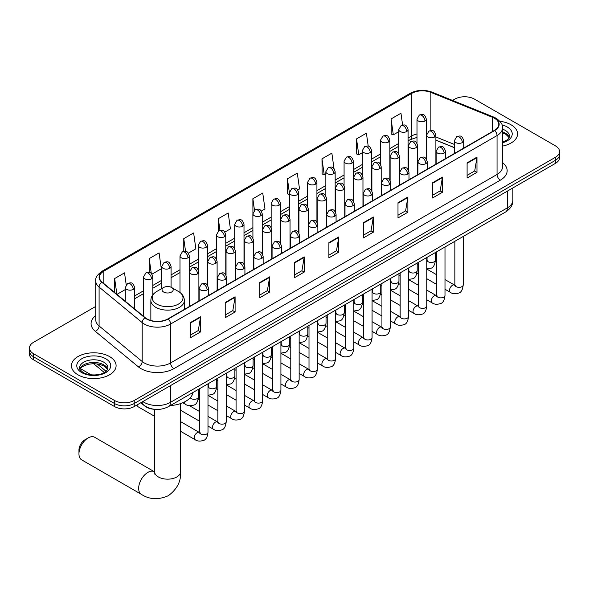 <?xml version="1.0" encoding="UTF-8"?>
<svg xmlns="http://www.w3.org/2000/svg" width="589" height="589" viewBox="0 0 589 589"><rect width="100%" height="100%" fill="white"/><g stroke="black" fill="none" stroke-linecap="round" stroke-linejoin="round"><path stroke-width="0.88" d="M454.384 147.677L435.889 140.197M155.15 409.355A13.959 8.062 180 0 1 144.688 405.939L140.815 402.743M95.727 306.427L33.536 342.327A13.959 8.062 0 0 0 29.45 348.025L29.45 354.107A13.959 8.062 0 0 0 33.536 359.805L114.494 406.543A13.959 8.062 0 0 0 134.24 406.543L555.464 163.352A13.959 8.062 0 0 0 559.55 157.653L559.55 154.612A13.959 8.062 0 0 1 555.464 160.311A13.959 8.062 0 0 0 559.55 154.612L559.55 151.572A13.959 8.062 0 0 0 555.464 145.873L474.506 99.136A13.959 8.062 0 0 0 454.76 99.136L452.536 100.424M29.45 348.025A13.959 8.062 0 0 0 33.536 353.724L114.494 400.461A13.959 8.062 0 0 0 134.24 400.461L134.24 403.502L555.464 160.311L134.24 403.502A13.959 8.062 0 0 1 114.494 403.502A13.959 8.062 0 0 0 134.24 403.502L134.24 406.543M33.536 353.724L33.536 356.765L114.494 403.502L33.536 356.765A13.959 8.062 0 0 1 29.45 351.066A13.959 8.062 0 0 0 33.536 356.765L33.536 359.805M511.038 124.787A22.338 12.899 0 0 0 499.877 121.29A22.338 12.899 0 0 1 511.038 124.787A22.338 12.899 0 0 1 517.576 133.902A22.338 12.899 0 0 0 511.038 124.787M109.554 356.573A22.338 12.899 0 0 0 85.214 353.783A22.338 12.899 0 0 0 71.424 365.695A22.338 12.899 0 0 0 77.962 374.818A22.338 12.899 0 0 0 102.309 377.608A22.338 12.899 0 0 0 116.099 365.695A22.338 12.899 0 0 0 109.554 356.573A22.338 12.899 0 0 0 85.214 353.783A22.338 12.899 0 0 0 71.424 365.695A22.338 12.899 0 0 0 77.962 374.818A22.338 12.899 0 0 0 102.309 377.608A22.338 12.899 0 0 0 116.099 365.695A22.338 12.899 0 0 0 109.554 356.573M494.414 118.227A14.894 8.599 180 0 1 498.78 124.308A14.894 8.599 180 0 1 494.414 130.39L167.968 318.863A14.894 8.599 180 0 1 145.24 317.714L102.14 282.175A14.894 8.599 180 0 1 99.445 277.25A14.894 8.599 180 0 1 103.811 271.168L411.807 93.349A14.894 8.599 180 0 1 430.876 92.385L492.426 117.263A14.894 8.599 180 0 1 494.414 118.227M494.679 118.08A15.262 8.813 0 0 0 492.64 117.093L431.089 92.208A15.262 8.813 0 0 0 411.542 93.195L103.546 271.014A15.262 8.813 0 0 0 101.838 282.3L144.931 317.839A15.262 8.813 0 0 0 168.233 319.017L494.679 130.544A15.262 8.813 0 0 0 494.679 118.08M190.674 322.433L190.674 337.637L200.547 331.931L200.547 316.735L190.674 322.433M190.674 334.935L198.279 330.547L200.51 317.243A3.725 2.15 -120 0 0 200.547 316.735M198.213 330.584L200.547 331.931M225.226 302.488L225.226 317.685L235.099 311.986L235.099 296.782L225.226 302.488M225.226 314.99L232.832 310.594L235.063 297.29A3.725 2.15 -120 0 0 235.099 296.782M232.765 310.639L235.099 311.986M259.778 282.536L259.778 297.732L269.652 292.034L269.652 276.837L259.778 282.536M259.778 295.037L267.384 290.649L269.615 277.338A3.725 2.15 -120 0 0 269.652 276.837M267.318 290.686L269.652 292.034M294.338 262.584L294.338 277.787L304.211 272.089L304.211 256.885L294.338 262.584M294.338 275.092L301.936 270.697L304.167 257.393A3.725 2.15 -120 0 0 304.211 256.885M301.87 270.741L304.211 272.089M467.099 162.844L467.099 178.04L476.972 172.341L476.972 157.138L467.099 162.844M467.099 175.345L474.705 170.95L476.935 157.646A3.725 2.15 -120 0 0 476.972 157.138M474.638 170.994L476.972 172.341M432.547 182.789L432.547 197.992L442.42 192.286L442.42 177.09L432.547 182.789M432.547 195.29L440.152 190.902L442.383 177.591A3.725 2.15 -120 0 0 442.42 177.09M440.086 190.939L442.42 192.286M397.995 202.741L397.995 217.937L407.868 212.239L407.868 197.043L397.995 202.741M397.995 215.243L405.6 210.855L407.831 197.543A3.725 2.15 -120 0 0 407.868 197.043M405.534 210.891L407.868 212.239M363.442 222.686L363.442 237.89L373.316 232.191L373.316 216.988L363.442 222.686M363.442 235.188L371.048 230.8L373.271 217.496A3.725 2.15 -120 0 0 373.316 216.988M370.982 230.836L373.316 232.191M328.89 242.639L328.89 257.835L338.763 252.136L338.763 236.94L328.89 242.639M328.89 255.14L336.496 250.752L338.719 237.441A3.725 2.15 -120 0 0 338.763 236.94M336.429 250.789L338.763 252.136M502.498 146.101A22.338 12.899 0 0 0 517.576 133.902A22.338 12.899 0 0 1 502.498 146.101M134.24 400.461L555.464 157.27A13.959 8.062 0 0 0 559.55 151.572M188.392 253.145L195.865 248.83L193.634 232.949L183.768 238.648L183.768 251.348M151.925 274.194L161.312 268.775L159.082 252.895L149.208 258.593L149.208 272.427M126.201 284.752L124.529 272.847L114.656 278.545L114.656 292.497M297.776 189.989L299.529 188.981L297.298 173.1L287.425 178.798L287.587 193.906M334.029 168.675L331.85 153.147L321.977 158.853L322.139 173.961M368.228 146.182L366.402 133.202L356.529 138.901L356.691 154.009M402.611 125.03L400.954 113.25L391.089 118.949L391.243 134.056M224.851 232.095L230.417 228.878L228.193 212.997L218.32 218.696L218.32 231.146M261.317 211.039L264.969 208.933L262.746 193.052L252.872 198.751L252.924 213.917M252.924 238.015L252.872 213.8M252.872 198.751L254.5 210.325M289.383 194.584L287.425 193.847M287.425 178.798L289.383 192.772M321.977 158.853L324.208 174.734L325.85 173.784M324.208 174.734L321.977 173.902M356.529 138.901L358.76 154.782L362.309 152.735M358.76 154.782L356.529 153.95M391.089 118.949L393.312 134.829L398.775 131.678M393.312 134.829L391.089 133.998M218.32 218.696L219.955 230.358M183.768 238.648L185.55 251.348M149.208 258.593L151.307 273.51M116.953 294.39L125.302 289.567M114.656 278.545L116.872 294.323M78.955 453.891L78.955 450.092A8.379 4.837 -60 0 1 84.875 439.836L88.166 437.936A13.032 7.524 120 0 0 78.955 453.891A13.032 7.524 120 0 0 81.65 459.854L141.345 494.326A13.032 7.524 -60 0 1 139.35 483.878A13.032 7.524 -60 0 1 147.861 472.4A13.032 7.524 -60 0 1 154.377 471.752L154.576 471.863M163.661 292.056A5.588 3.225 0 0 0 171.554 292.056A5.588 3.225 0 0 0 171.554 287.491L178.489 291.496A15.388 8.887 0 0 1 178.489 304.064A15.388 8.887 0 0 1 156.726 304.064A15.388 8.887 0 0 1 156.726 291.496C152.934 293.749 150.975 296.738 150.85 300.471A16.757 9.674 0 0 0 155.761 307.311A16.757 9.674 0 0 0 174.02 309.402A16.757 9.674 0 0 0 184.357 300.471C184.239 296.738 182.281 293.749 178.489 291.496L171.554 287.491A5.588 3.225 0 0 0 163.661 287.491A5.588 3.225 0 0 0 163.661 292.056M170.383 405.541A25.599 14.777 0 0 0 193.052 392.458M154.377 471.752L94.682 437.288A13.032 7.524 120 0 0 88.166 437.936L84.875 439.836M154.576 416.283L137.9 406.66A4.189 2.415 -60 0 1 137.377 406.138A4.189 2.415 -60 0 1 137.038 404.93M142.862 401.565A18.612 10.749 0 0 0 144.114 402.368A18.612 10.749 0 0 0 170.435 402.368L507.416 207.814A18.612 10.749 0 0 0 512.864 200.216C513.004 204.832 510.545 208.786 505.487 212.069L168.506 406.624A9.306 5.375 60 0 0 170.435 402.368L170.435 385.648M507.416 191.094L507.416 207.814A9.306 5.375 60 0 1 505.487 212.069M142.104 402A9.306 6.229 129.5 0 0 143.731 405.026L140.904 402.699M555.464 163.352L555.464 157.27M114.494 406.543L114.494 400.461M97.03 363.833L106.072 371.291M502.498 162.608A23.273 13.437 180 0 1 500.341 180.168L173.895 368.64A4.653 2.687 60 0 1 170.604 362.942L497.05 174.469A18.612 10.749 0 0 0 502.498 166.871L502.498 127.96A18.612 10.749 180 0 1 497.05 135.558A4.653 2.687 -120 0 0 494.679 130.544M173.895 368.64A23.273 13.437 180 0 1 140.985 368.64A23.273 13.437 180 0 1 138.378 366.844L95.278 331.312A23.273 13.437 180 0 1 95.727 315.542M144.276 362.942A18.612 10.749 0 0 0 170.604 362.942L170.604 324.031A18.612 10.749 180 0 1 142.192 322.595L99.092 287.057A18.612 10.749 180 0 1 95.727 280.894L95.727 319.805A18.612 10.749 0 0 0 99.092 325.967L142.192 361.506A18.612 10.749 0 0 0 144.276 362.942M502.498 127.96C503.124 125.052 500.981 121.805 496.085 118.227L493.641 117.042A4.653 2.179 112 0 0 492.64 117.093M493.641 117.042L432.09 92.156C424.382 89.432 417.064 89.822 410.135 93.342A4.653 2.687 60 0 1 411.542 93.195M103.546 271.014A4.653 2.687 -120 0 0 102.14 271.161C97.31 274.636 95.168 277.883 95.727 280.894M101.838 282.3A4.653 3.114 129.5 0 0 99.092 287.057L99.092 325.967A4.653 3.114 -50.5 0 1 95.278 331.312M432.09 92.156A4.653 2.179 112 0 0 431.089 92.208M144.931 317.839A4.653 3.114 129.5 0 0 142.192 322.595L142.192 361.506A4.653 3.114 -50.5 0 1 138.378 366.844M168.233 319.017A4.653 2.687 60 0 1 170.604 324.031L497.05 135.558L497.05 174.469A4.653 2.687 60 0 0 500.341 180.168M103.811 271.168L103.811 283.552M492.426 117.263L492.426 131.538M430.876 92.385L430.876 130.5M454.384 144.445L435.889 136.965M426.782 133.777A14.894 8.599 0 0 0 426.311 133.703M417.005 133.961A14.894 8.599 0 0 0 411.807 135.904L408.081 138.054M411.807 93.349L411.807 135.904A8.379 4.837 60 0 1 410.069 139.74L408.081 140.889M398.775 143.429L389.852 148.583M380.538 153.957L371.615 159.111M362.309 164.486L353.385 169.632M344.079 175.007L335.156 180.16M325.85 185.535L316.926 190.689M307.62 196.056L298.697 201.21M289.383 206.584L280.46 211.738M271.154 217.113L262.23 222.259M252.924 227.634L244.001 232.788M234.694 238.162L225.771 243.316M216.465 248.691L207.542 253.837M198.228 259.212L189.305 264.365M179.998 269.74L171.075 274.894M161.769 280.261L152.845 285.415M143.539 290.789L134.616 295.943M328.89 243.117L338.719 237.441M363.442 223.172L373.271 217.496M397.995 203.22L407.831 197.543M432.547 183.275L442.383 177.591M467.099 163.322L476.935 157.646M294.338 263.069L304.167 257.393M259.778 283.014L269.615 277.338M225.226 302.967L235.063 297.29M190.674 322.919L200.51 317.243M509.19 137.355A14.188 8.187 0 0 0 505.266 133.055A14.188 8.187 0 0 0 502.498 131.811M502.498 142.133L506.79 140.094L508.263 138.798L509.426 136.184A14.188 8.187 0 0 0 505.266 130.39A14.188 8.187 0 0 0 502.498 129.153M502.498 142.766A16.978 9.799 0 0 0 507.247 126.974A16.978 9.799 0 0 0 501.997 124.912M180.639 403.568L180.639 471.634A13.032 7.524 180 0 1 176.818 476.957A13.032 7.524 180 0 1 158.389 476.957A13.032 7.524 180 0 1 154.576 471.634L154.222 474.138M107.706 369.148A14.188 8.187 0 0 0 103.789 364.841A14.188 8.187 0 0 0 89.55 362.817A14.188 8.187 0 0 0 79.809 369.148M103.789 362.183A14.188 8.187 0 0 0 88.335 360.409A14.188 8.187 0 0 0 79.574 367.978C78.83 368.412 80.023 369.921 83.152 372.491C90.441 376.754 106.661 375.561 107.949 367.978A14.188 8.187 0 0 0 103.789 362.183M81.753 372.623A16.978 9.799 0 0 0 105.762 372.623A16.978 9.799 0 0 0 105.762 358.767A16.978 9.799 0 0 0 81.753 358.767A16.978 9.799 0 0 0 81.753 372.623M462.328 142.567A4.653 2.687 0 0 0 463.698 140.668C461.805 134.697 459.972 135.89 456.711 136.641A4.653 2.687 60 0 1 459.037 136.869A4.653 2.687 -120 0 1 462.328 142.567A4.653 2.687 0 0 1 455.746 142.567A4.653 2.687 0 0 1 454.384 140.668L456.711 136.641M444.997 289.243L450.364 292.343A4.189 2.415 -60 0 1 449.724 288.985A4.189 2.415 -60 0 1 452.455 285.29A4.189 2.415 -60 0 1 452.646 285.194A4.189 2.415 -60 0 1 454.553 285.083L444.997 279.569M455.091 285.51L454.715 285.82L454.855 284.914A4.189 2.415 -0 0 0 456.077 286.622A4.189 2.415 -0 0 0 461.813 286.725A4.189 2.415 -0 0 0 463.226 284.914C462.652 289.773 461.15 292.49 458.713 293.064C455.209 294.125 452.426 293.889 450.364 292.343M444.099 153.096A4.653 2.687 0 0 0 445.461 151.196C443.576 145.225 441.735 146.411 438.481 147.162A4.653 2.687 60 0 1 440.808 147.39A4.653 2.687 -120 0 1 444.099 153.096A4.653 2.687 0 0 1 437.517 153.096A4.653 2.687 0 0 1 436.154 151.196L438.481 147.162M426.767 299.764L432.135 302.864A4.189 2.415 -60 0 1 431.494 299.507A4.189 2.415 -60 0 1 434.226 295.818A4.189 2.415 -60 0 1 434.417 295.715A4.189 2.415 -60 0 1 436.324 295.612L426.767 290.097M436.861 296.031L436.486 296.341L436.618 295.435A4.189 2.415 -0 0 0 437.848 297.151A4.189 2.415 -0 0 0 443.576 297.254A4.189 2.415 -0 0 0 444.997 295.435C444.423 300.302 442.921 303.018 440.476 303.585C436.979 304.653 434.196 304.41 432.135 302.864M425.869 163.617A4.653 2.687 0 0 0 427.231 161.717C425.346 155.746 423.506 156.939 420.251 157.69A4.653 2.687 60 0 1 422.578 157.918A4.653 2.687 -120 0 1 425.869 163.617A4.653 2.687 0 0 1 419.287 163.617A4.653 2.687 0 0 1 417.925 161.717L420.251 157.69M408.538 310.293L413.905 313.392A4.189 2.415 -60 0 1 413.257 310.035A4.189 2.415 -60 0 1 415.996 306.346A4.189 2.415 -60 0 1 416.18 306.243A4.189 2.415 -60 0 1 418.094 306.133L408.538 300.618M418.632 306.56L418.256 306.869L418.389 305.963A4.189 2.415 -0 0 0 419.618 307.672A4.189 2.415 -0 0 0 425.346 307.775A4.189 2.415 -0 0 0 426.767 305.963C426.193 310.83 424.684 313.547 422.247 314.114C418.75 315.181 415.967 314.938 413.905 313.392M407.64 174.145A4.653 2.687 0 0 0 409.002 172.246C407.109 166.275 405.276 167.467 402.022 168.211A4.653 2.687 60 0 1 404.349 168.447A4.653 2.687 -120 0 1 407.64 174.145A4.653 2.687 0 0 1 401.057 174.145A4.653 2.687 0 0 1 399.695 172.246L402.022 168.211M390.301 320.821L395.668 323.913A4.189 2.415 -60 0 1 395.028 320.563A4.189 2.415 -60 0 1 397.766 316.867A4.189 2.415 -60 0 1 397.95 316.772A4.189 2.415 -60 0 1 399.857 316.661L390.301 311.147M400.402 317.081L400.027 317.39L400.159 316.492A4.189 2.415 -0 0 0 401.389 318.2A4.189 2.415 -0 0 0 407.117 318.303A4.189 2.415 -0 0 0 408.538 316.492C407.963 321.351 406.454 324.068 404.017 324.642C400.52 325.702 397.737 325.459 395.668 323.913M389.41 184.674A4.653 2.687 0 0 0 390.772 182.767C388.88 176.803 387.047 177.988 383.792 178.739A4.653 2.687 60 0 1 386.119 178.968A4.653 2.687 -120 0 1 389.41 184.674A4.653 2.687 0 0 1 382.828 184.674A4.653 2.687 0 0 1 381.458 182.767L383.792 178.739M372.071 331.342L377.439 334.442A4.189 2.415 -60 0 1 376.798 331.084A4.189 2.415 -60 0 1 379.537 327.396A4.189 2.415 -60 0 1 379.721 327.293A4.189 2.415 -60 0 1 381.628 327.189L372.071 321.668M382.165 327.609L381.79 327.918L381.93 327.013A4.189 2.415 -0 0 0 383.152 328.728A4.189 2.415 -0 0 0 388.887 328.831A4.189 2.415 -0 0 0 390.301 327.013C389.734 331.879 388.225 334.596 385.788 335.163C382.283 336.231 379.5 335.988 377.439 334.442M371.173 195.195A4.653 2.687 0 0 0 372.535 193.295C370.65 187.324 368.817 188.517 365.555 189.268A4.653 2.687 60 0 1 367.882 189.496A4.653 2.687 -120 0 1 371.173 195.195A4.653 2.687 0 0 1 364.591 195.195A4.653 2.687 0 0 1 363.229 193.295L365.555 189.268M353.842 341.87L359.209 344.97A4.189 2.415 -60 0 1 358.568 341.613A4.189 2.415 -60 0 1 361.3 337.924A4.189 2.415 -60 0 1 361.491 337.821A4.189 2.415 -60 0 1 363.398 337.711L353.842 332.196M363.936 338.138L363.56 338.447L363.693 337.541A4.189 2.415 -0 0 0 364.922 339.249A4.189 2.415 -0 0 0 370.658 339.352A4.189 2.415 -0 0 0 372.071 337.541C371.497 342.4 369.995 345.117 367.558 345.691C364.054 346.752 361.271 346.516 359.209 344.97M352.944 205.723A4.653 2.687 0 0 0 354.306 203.823C352.421 197.852 350.58 199.038 347.326 199.789A4.653 2.687 60 0 1 349.652 200.024A4.653 2.687 -120 0 1 352.944 205.723A4.653 2.687 0 0 1 346.361 205.723A4.653 2.687 0 0 1 344.999 203.823L347.326 199.789M335.612 352.391L340.979 355.491A4.189 2.415 -60 0 1 340.339 352.134A4.189 2.415 -60 0 1 343.07 348.445A4.189 2.415 -60 0 1 343.262 348.342A4.189 2.415 -60 0 1 345.169 348.239L335.612 342.724M345.706 348.659L345.331 348.968L345.463 348.07A4.189 2.415 -0 0 0 346.693 349.778A4.189 2.415 -0 0 0 352.421 349.881A4.189 2.415 -0 0 0 353.842 348.07C353.267 352.929 351.766 355.646 349.321 356.212C345.824 357.28 343.041 357.037 340.979 355.491M334.714 216.244A4.653 2.687 0 0 0 336.076 214.344C334.191 208.381 332.351 209.566 329.096 210.317A4.653 2.687 60 0 1 331.423 210.545A4.653 2.687 -120 0 1 334.714 216.244A4.653 2.687 0 0 1 328.132 216.244A4.653 2.687 0 0 1 326.77 214.344L329.096 210.317M317.383 362.92L322.75 366.019A4.189 2.415 -60 0 1 322.102 362.662A4.189 2.415 -60 0 1 324.841 358.973A4.189 2.415 -60 0 1 325.025 358.87A4.189 2.415 -60 0 1 326.932 358.767L317.383 353.245M327.477 359.187L327.101 359.496L327.234 358.591A4.189 2.415 -0 0 0 328.463 360.299A4.189 2.415 -0 0 0 334.191 360.409A4.189 2.415 -0 0 0 335.612 358.591C335.038 363.457 333.529 366.174 331.092 366.741C327.594 367.808 324.811 367.565 322.75 366.019M316.484 226.772A4.653 2.687 0 0 0 317.846 224.873C315.954 218.902 314.121 220.095 310.867 220.846A4.653 2.687 60 0 1 313.193 221.074A4.653 2.687 -120 0 1 316.484 226.772A4.653 2.687 0 0 1 309.902 226.772A4.653 2.687 0 0 1 308.54 224.873L310.867 220.846M299.146 373.448L304.513 376.548A4.189 2.415 -60 0 1 303.872 373.19A4.189 2.415 -60 0 1 306.611 369.494A4.189 2.415 -60 0 1 306.795 369.399A4.189 2.415 -60 0 1 308.702 369.288L299.146 363.774M309.24 369.715L308.872 370.025L309.004 369.119A4.189 2.415 -0 0 0 310.234 370.827A4.189 2.415 -0 0 0 315.962 370.93A4.189 2.415 -0 0 0 317.383 369.119C316.808 373.978 315.299 376.695 312.862 377.269C309.365 378.329 306.582 378.094 304.513 376.548M298.255 237.301A4.653 2.687 0 0 0 299.617 235.401C297.725 229.43 295.892 230.616 292.637 231.367A4.653 2.687 60 0 1 294.964 231.595A4.653 2.687 -120 0 1 298.255 237.301A4.653 2.687 0 0 1 291.673 237.301A4.653 2.687 0 0 1 290.303 235.401L292.637 231.367M280.916 383.969L286.283 387.069A4.189 2.415 -60 0 1 285.643 383.711A4.189 2.415 -60 0 1 288.382 380.023A4.189 2.415 -60 0 1 288.566 379.92A4.189 2.415 -60 0 1 290.473 379.817L280.916 374.302M291.01 380.236L290.635 380.546L290.775 379.64A4.189 2.415 -0 0 0 291.997 381.355A4.189 2.415 -0 0 0 297.732 381.458A4.189 2.415 -0 0 0 299.146 379.64C298.571 384.507 297.07 387.223 294.633 387.79C291.128 388.858 288.345 388.615 286.283 387.069M280.018 247.822A4.653 2.687 0 0 0 281.38 245.922C279.495 239.951 277.662 241.144 274.4 241.895A4.653 2.687 60 0 1 276.727 242.123A4.653 2.687 -120 0 1 280.018 247.822A4.653 2.687 0 0 1 273.436 247.822A4.653 2.687 0 0 1 272.074 245.922L274.4 241.895M262.687 394.497L268.054 397.597A4.189 2.415 -60 0 1 267.413 394.24A4.189 2.415 -60 0 1 270.145 390.551A4.189 2.415 -60 0 1 270.336 390.448A4.189 2.415 -60 0 1 272.243 390.338L262.687 384.823M272.781 390.765L272.405 391.074L272.538 390.168A4.189 2.415 -0 0 0 273.767 391.876A4.189 2.415 -0 0 0 279.503 391.979A4.189 2.415 -0 0 0 280.916 390.168C280.342 395.035 278.84 397.752 276.403 398.319C272.898 399.386 270.115 399.143 268.054 397.597M261.788 258.35A4.653 2.687 0 0 0 263.15 256.451C261.266 250.48 259.425 251.672 256.171 252.416A4.653 2.687 60 0 1 258.497 252.652A4.653 2.687 -120 0 1 261.788 258.35A4.653 2.687 0 0 1 255.206 258.35A4.653 2.687 0 0 1 253.844 256.451L256.171 252.416M244.457 405.026L249.824 408.118A4.189 2.415 -60 0 1 249.184 404.768A4.189 2.415 -60 0 1 251.915 401.072A4.189 2.415 -60 0 1 252.099 400.976A4.189 2.415 -60 0 1 254.014 400.866L244.457 395.352M254.551 401.286L254.176 401.595L254.308 400.697A4.189 2.415 -0 0 0 255.538 402.405A4.189 2.415 -0 0 0 261.266 402.508A4.189 2.415 -0 0 0 262.687 400.697C262.112 405.556 260.603 408.273 258.166 408.847C254.669 409.907 251.886 409.664 249.824 408.118M243.559 268.878A4.653 2.687 0 0 0 244.921 266.972C243.036 261.008 241.196 262.193 237.941 262.944A4.653 2.687 60 0 1 240.268 263.173A4.653 2.687 -120 0 1 243.559 268.878A4.653 2.687 0 0 1 236.977 268.878A4.653 2.687 0 0 1 235.615 266.972L237.941 262.944M226.228 415.547L231.595 418.646A4.189 2.415 -60 0 1 230.947 415.289A4.189 2.415 -60 0 1 233.686 411.601A4.189 2.415 -60 0 1 233.87 411.497A4.189 2.415 -60 0 1 235.777 411.394L226.228 405.873M236.322 411.814L235.946 412.123L236.079 411.218A4.189 2.415 -0 0 0 237.308 412.926A4.189 2.415 -0 0 0 243.036 413.036A4.189 2.415 -0 0 0 244.457 411.218C243.883 416.084 242.373 418.801 239.937 419.368C236.439 420.436 233.656 420.193 231.595 418.646M225.329 279.4A4.653 2.687 0 0 0 226.691 277.5C224.799 271.529 222.966 272.722 219.712 273.473A4.653 2.687 60 0 1 222.038 273.701A4.653 2.687 -120 0 1 225.329 279.4A4.653 2.687 0 0 1 218.747 279.4A4.653 2.687 0 0 1 217.385 277.5L219.712 273.473M207.991 426.075L213.358 429.175A4.189 2.415 -60 0 1 212.717 425.818A4.189 2.415 -60 0 1 215.456 422.122A4.189 2.415 -60 0 1 215.64 422.026A4.189 2.415 -60 0 1 217.547 421.915L207.991 416.401M218.085 422.342L217.716 422.652L217.849 421.746A4.189 2.415 -0 0 0 219.071 423.454A4.189 2.415 -0 0 0 224.807 423.557A4.189 2.415 -0 0 0 226.228 421.746C225.653 426.605 224.144 429.322 221.707 429.896C218.202 430.957 215.427 430.721 213.358 429.175M207.1 289.928A4.653 2.687 0 0 0 208.462 288.028C206.57 282.057 204.736 283.243 201.482 283.994A4.653 2.687 60 0 1 203.809 284.229A4.653 2.687 -120 0 1 207.1 289.928A4.653 2.687 0 0 1 200.518 289.928A4.653 2.687 0 0 1 199.148 288.028L201.482 283.994M180.639 431.332L195.128 439.696A4.189 2.415 -60 0 1 194.488 436.339A4.189 2.415 -60 0 1 197.227 432.65A4.189 2.415 -60 0 1 197.411 432.547A4.189 2.415 -60 0 1 199.318 432.444L180.639 421.658M199.855 432.863L199.48 433.173L199.619 432.267A4.189 2.415 -0 0 0 200.842 433.983A4.189 2.415 -0 0 0 206.577 434.086A4.189 2.415 -0 0 0 207.991 432.267C207.416 437.134 205.914 439.85 203.477 440.417C199.973 441.485 197.19 441.242 195.128 439.696M434.52 137.038A4.653 2.687 0 0 0 435.889 135.139C433.997 129.168 432.164 130.36 428.902 131.111A4.653 2.687 60 0 1 431.236 131.34A4.653 2.687 -120 0 1 434.52 137.038A4.653 2.687 0 0 1 427.945 137.038A4.653 2.687 0 0 1 426.576 135.139L428.902 131.111M427.283 260.677L426.907 260.986L427.047 260.08A4.189 2.415 -0 0 0 428.269 261.788A4.189 2.415 -0 0 0 434.005 261.891A4.189 2.415 -0 0 0 435.418 260.08C434.844 264.947 433.342 267.664 430.905 268.231L426.767 268.923M416.29 147.567A4.653 2.687 0 0 0 417.653 145.667C415.768 139.696 413.934 140.881 410.673 141.632A4.653 2.687 60 0 1 412.999 141.868A4.653 2.687 -120 0 1 416.29 147.567A4.653 2.687 0 0 1 409.708 147.567A4.653 2.687 0 0 1 408.346 145.667L410.673 141.632M409.053 271.198L408.678 271.507L408.81 270.609A4.189 2.415 -0 0 0 410.04 272.317A4.189 2.415 -0 0 0 415.775 272.42A4.189 2.415 -0 0 0 417.189 270.609C416.614 275.468 415.112 278.185 412.668 278.759L408.538 279.451M398.061 158.088A4.653 2.687 0 0 0 399.423 156.188C397.538 150.217 395.698 151.41 392.443 152.161A4.653 2.687 60 0 1 394.77 152.389A4.653 2.687 -120 0 1 398.061 158.088A4.653 2.687 0 0 1 391.479 158.088A4.653 2.687 0 0 1 390.117 156.188L392.443 152.161M390.824 281.726L390.448 282.035L390.581 281.13A4.189 2.415 -0 0 0 391.81 282.838A4.189 2.415 -0 0 0 397.538 282.948A4.189 2.415 -0 0 0 398.959 281.13C398.385 285.996 396.876 288.713 394.439 289.28L390.301 289.979M379.831 168.616A4.653 2.687 0 0 0 381.193 166.716C379.309 160.745 377.468 161.938 374.214 162.682A4.653 2.687 60 0 1 376.54 162.917A4.653 2.687 -120 0 1 379.831 168.616A4.653 2.687 0 0 1 373.249 168.616A4.653 2.687 0 0 1 371.887 166.716L374.214 162.682M372.594 292.254L372.219 292.564L372.351 291.658A4.189 2.415 -0 0 0 373.581 293.366A4.189 2.415 -0 0 0 379.309 293.469A4.189 2.415 -0 0 0 380.73 291.658C380.155 296.517 378.646 299.234 376.209 299.808L372.071 300.5M361.602 179.144A4.653 2.687 0 0 0 362.964 177.245C361.072 171.274 359.238 172.459 355.984 173.21A4.653 2.687 60 0 1 358.311 173.438A4.653 2.687 -120 0 1 361.602 179.144A4.653 2.687 0 0 1 355.02 179.144A4.653 2.687 0 0 1 353.658 177.245L355.984 173.21M354.357 302.775L353.989 303.085L354.122 302.179A4.189 2.415 -0 0 0 355.344 303.895A4.189 2.415 -0 0 0 361.079 303.998A4.189 2.415 -0 0 0 362.5 302.179C361.926 307.046 360.416 309.762 357.979 310.329L353.842 311.029M343.365 189.665A4.653 2.687 0 0 0 344.734 187.766C342.842 181.795 341.009 182.988 337.747 183.739A4.653 2.687 60 0 1 340.081 183.967A4.653 2.687 -120 0 1 343.365 189.665A4.653 2.687 0 0 1 336.79 189.665A4.653 2.687 0 0 1 335.421 187.766L337.747 183.739M336.128 313.304L335.752 313.613L335.892 312.707A4.189 2.415 -0 0 0 337.114 314.416A4.189 2.415 -0 0 0 342.85 314.519A4.189 2.415 -0 0 0 344.263 312.707C343.689 317.574 342.187 320.291 339.75 320.858L335.612 321.55M325.135 200.194A4.653 2.687 0 0 0 326.497 198.294C324.613 192.323 322.779 193.509 319.518 194.26A4.653 2.687 60 0 1 321.844 194.495A4.653 2.687 -120 0 1 325.135 200.194A4.653 2.687 0 0 1 318.553 200.194A4.653 2.687 0 0 1 317.191 198.294L319.518 194.26M317.898 323.825L317.523 324.141L317.655 323.236A4.189 2.415 -0 0 0 318.885 324.944A4.189 2.415 -0 0 0 324.62 325.047A4.189 2.415 -0 0 0 326.034 323.236C325.459 328.095 323.957 330.812 321.513 331.386L317.383 332.078M306.906 210.715A4.653 2.687 0 0 0 308.268 208.815C306.383 202.852 304.542 204.037 301.288 204.788A4.653 2.687 60 0 1 303.615 205.016A4.653 2.687 -120 0 1 306.906 210.715A4.653 2.687 0 0 1 300.324 210.715A4.653 2.687 0 0 1 298.962 208.815L301.288 204.788M299.668 334.353L299.293 334.662L299.426 333.757A4.189 2.415 -0 0 0 300.655 335.472A4.189 2.415 -0 0 0 306.383 335.575A4.189 2.415 -0 0 0 307.804 333.757C307.23 338.623 305.72 341.34 303.283 341.907L299.146 342.607M288.676 221.243A4.653 2.687 0 0 0 290.038 219.344C288.146 213.373 286.313 214.565 283.059 215.316A4.653 2.687 60 0 1 285.385 215.545A4.653 2.687 -120 0 1 288.676 221.243A4.653 2.687 0 0 1 282.094 221.243A4.653 2.687 0 0 1 280.732 219.344L283.059 215.316M281.439 344.882L281.063 345.191L281.196 344.285A4.189 2.415 -0 0 0 282.425 345.993A4.189 2.415 -0 0 0 288.154 346.096A4.189 2.415 -0 0 0 289.574 344.285C289 349.152 287.491 351.869 285.054 352.436L280.916 353.128M270.447 231.772A4.653 2.687 0 0 0 271.809 229.872C269.917 223.901 268.083 225.086 264.829 225.837A4.653 2.687 60 0 1 267.156 226.073A4.653 2.687 -120 0 1 270.447 231.772A4.653 2.687 0 0 1 263.865 231.772A4.653 2.687 0 0 1 262.503 229.872L264.829 225.837M263.202 355.403L262.834 355.712L262.966 354.814A4.189 2.415 -0 0 0 264.189 356.522A4.189 2.415 -0 0 0 269.924 356.625A4.189 2.415 -0 0 0 271.345 354.814C270.771 359.673 269.261 362.39 266.824 362.964L262.687 363.656M252.21 242.293A4.653 2.687 0 0 0 253.579 240.393C251.687 234.422 249.854 235.615 246.592 236.366A4.653 2.687 60 0 1 248.919 236.594A4.653 2.687 -120 0 1 252.21 242.293A4.653 2.687 0 0 1 245.635 242.293A4.653 2.687 0 0 1 244.266 240.393L246.592 236.366M244.972 365.931L244.597 366.24L244.737 365.335A4.189 2.415 -0 0 0 245.959 367.043A4.189 2.415 -0 0 0 251.694 367.153A4.189 2.415 -0 0 0 253.108 365.335C252.534 370.201 251.032 372.918 248.595 373.485L244.457 374.177M233.98 252.821A4.653 2.687 0 0 0 235.342 250.921C233.458 244.95 231.624 246.143 228.363 246.887A4.653 2.687 60 0 1 230.689 247.122A4.653 2.687 -120 0 1 233.98 252.821A4.653 2.687 0 0 1 227.398 252.821A4.653 2.687 0 0 1 226.036 250.921L228.363 246.887M226.743 376.459L226.367 376.769L226.5 375.863A4.189 2.415 -0 0 0 227.729 377.571A4.189 2.415 -0 0 0 233.465 377.674A4.189 2.415 -0 0 0 234.878 375.863C234.304 380.722 232.802 383.439 230.358 384.013L226.228 384.705M215.751 263.349A4.653 2.687 0 0 0 217.113 261.45C215.228 255.479 213.387 256.664 210.133 257.415A4.653 2.687 60 0 1 212.46 257.643A4.653 2.687 -120 0 1 215.751 263.349A4.653 2.687 0 0 1 209.169 263.349A4.653 2.687 0 0 1 207.807 261.45L210.133 257.415M208.513 386.98L208.138 387.29L208.27 386.384A4.189 2.415 -0 0 0 209.5 388.099A4.189 2.415 -0 0 0 215.228 388.203A4.189 2.415 -0 0 0 216.649 386.384C216.075 391.251 214.565 393.967 212.128 394.534L207.991 395.234M197.521 273.87A4.653 2.687 0 0 0 198.883 271.971C196.991 266 195.158 267.192 191.904 267.943A4.653 2.687 60 0 1 194.23 268.172A4.653 2.687 -120 0 1 197.521 273.87A4.653 2.687 0 0 1 190.939 273.87A4.653 2.687 0 0 1 189.577 271.971L191.904 267.943M190.276 397.715A4.189 2.415 -0 0 0 191.27 398.62A4.189 2.415 -0 0 0 196.998 398.724A4.189 2.415 -0 0 0 198.419 396.912C197.845 401.779 196.336 404.496 193.899 405.063C190.402 406.13 187.619 405.887 185.55 404.341A4.189 2.415 -60 0 1 184.688 402.42A4.189 2.415 -60 0 1 184.725 401.838M424.949 120.988A4.653 2.687 0 0 0 426.311 119.081C424.419 113.117 422.585 114.303 419.331 115.054A4.653 2.687 60 0 1 421.658 115.282A4.653 2.687 -120 0 1 424.949 120.988A4.653 2.687 0 0 1 418.367 120.988A4.653 2.687 0 0 1 417.005 119.081L419.331 115.054M406.719 131.509A4.653 2.687 0 0 0 408.081 129.609C406.189 123.638 404.356 124.831 401.102 125.582A4.653 2.687 60 0 1 403.428 125.81A4.653 2.687 -120 0 1 406.719 131.509A4.653 2.687 0 0 1 400.137 131.509A4.653 2.687 0 0 1 398.775 129.609L401.102 125.582M388.482 142.037A4.653 2.687 0 0 0 389.852 140.138C387.96 134.167 386.126 135.352 382.865 136.103A4.653 2.687 60 0 1 385.191 136.339A4.653 2.687 -120 0 1 388.482 142.037A4.653 2.687 0 0 1 381.9 142.037A4.653 2.687 0 0 1 380.538 140.138L382.865 136.103M370.253 152.558A4.653 2.687 0 0 0 371.615 150.659C369.73 144.695 367.889 145.881 364.635 146.632A4.653 2.687 60 0 1 366.962 146.86A4.653 2.687 -120 0 1 370.253 152.558A4.653 2.687 0 0 1 363.671 152.558A4.653 2.687 0 0 1 362.309 150.659L364.635 146.632M352.023 163.087A4.653 2.687 0 0 0 353.385 161.187C351.5 155.216 349.66 156.409 346.406 157.16A4.653 2.687 60 0 1 348.732 157.388A4.653 2.687 -120 0 1 352.023 163.087A4.653 2.687 0 0 1 345.441 163.087A4.653 2.687 0 0 1 344.079 161.187L346.406 157.16M333.794 173.615A4.653 2.687 0 0 0 335.156 171.716C333.264 165.745 331.43 166.93 328.176 167.681A4.653 2.687 60 0 1 330.503 167.909A4.653 2.687 -120 0 1 333.794 173.615A4.653 2.687 0 0 1 327.212 173.615A4.653 2.687 0 0 1 325.85 171.716L328.176 167.681M315.564 184.136A4.653 2.687 0 0 0 316.926 182.237C315.034 176.266 313.201 177.458 309.947 178.209A4.653 2.687 60 0 1 312.273 178.438A4.653 2.687 -120 0 1 315.564 184.136A4.653 2.687 0 0 1 308.982 184.136A4.653 2.687 0 0 1 307.62 182.237L309.947 178.209M297.327 194.664A4.653 2.687 0 0 0 298.697 192.765C296.804 186.794 294.971 187.987 291.71 188.73A4.653 2.687 60 0 1 294.036 188.966A4.653 2.687 -120 0 1 297.327 194.664A4.653 2.687 0 0 1 290.745 194.664A4.653 2.687 0 0 1 289.383 192.765L291.71 188.73M279.098 205.193A4.653 2.687 0 0 0 280.46 203.286C278.575 197.322 276.734 198.508 273.48 199.259A4.653 2.687 60 0 1 275.807 199.487A4.653 2.687 -120 0 1 279.098 205.193A4.653 2.687 0 0 1 272.516 205.193A4.653 2.687 0 0 1 271.154 203.286L273.48 199.259M260.868 215.714A4.653 2.687 0 0 0 262.23 213.814C260.345 207.843 258.505 209.036 255.251 209.787A4.653 2.687 60 0 1 257.577 210.015A4.653 2.687 -120 0 1 260.868 215.714A4.653 2.687 0 0 1 254.286 215.714A4.653 2.687 0 0 1 252.924 213.814L255.251 209.787M242.639 226.242A4.653 2.687 0 0 0 244.001 224.343C242.108 218.372 240.275 219.557 237.021 220.308A4.653 2.687 60 0 1 239.348 220.544A4.653 2.687 -120 0 1 242.639 226.242A4.653 2.687 0 0 1 236.056 226.242A4.653 2.687 0 0 1 234.694 224.343L237.021 220.308M224.409 236.763A4.653 2.687 0 0 0 225.771 234.864C223.879 228.9 222.046 230.085 218.791 230.836A4.653 2.687 60 0 1 221.118 231.065A4.653 2.687 -120 0 1 224.409 236.763A4.653 2.687 0 0 1 217.827 236.763A4.653 2.687 0 0 1 216.465 234.864L218.791 230.836M206.172 247.292A4.653 2.687 0 0 0 207.542 245.392C205.649 239.421 203.816 240.614 200.554 241.365A4.653 2.687 60 0 1 202.881 241.593A4.653 2.687 -120 0 1 206.172 247.292A4.653 2.687 0 0 1 199.59 247.292A4.653 2.687 0 0 1 198.228 245.392L200.554 241.365M187.943 257.82A4.653 2.687 0 0 0 189.305 255.921C187.42 249.95 185.579 251.135 182.325 251.886A4.653 2.687 60 0 1 184.651 252.114A4.653 2.687 -120 0 1 187.943 257.82A4.653 2.687 0 0 1 181.36 257.82A4.653 2.687 0 0 1 179.998 255.921L182.325 251.886M169.713 268.341A4.653 2.687 0 0 0 171.075 266.442C169.19 260.471 167.35 261.663 164.095 262.414A4.653 2.687 60 0 1 166.422 262.642A4.653 2.687 -120 0 1 169.713 268.341A4.653 2.687 0 0 1 163.131 268.341A4.653 2.687 0 0 1 161.769 266.442L164.095 262.414M151.483 278.869A4.653 2.687 0 0 0 152.845 276.97C150.953 270.999 149.12 272.184 145.866 272.935A4.653 2.687 60 0 1 148.192 273.171A4.653 2.687 -120 0 1 151.483 278.869A4.653 2.687 0 0 1 144.901 278.869A4.653 2.687 0 0 1 143.539 276.97L145.866 272.935M133.254 289.39A4.653 2.687 0 0 0 134.616 287.491C132.724 281.527 130.891 282.713 127.636 283.464A4.653 2.687 60 0 1 129.963 283.692A4.653 2.687 -120 0 1 133.254 289.39A4.653 2.687 0 0 1 126.672 289.39A4.653 2.687 0 0 1 125.302 287.491L127.636 283.464M168.506 406.624C161.018 410.386 153.53 410.386 146.035 406.624L143.731 405.026M512.864 200.216L512.864 187.943M104.305 372.528L93.518 363.627M410.135 93.342L102.14 271.161M417.005 137.384L410.069 139.74M398.775 146.263L389.852 151.417M380.538 156.792L371.615 161.938M362.309 167.313L353.385 172.467M344.079 177.841L335.156 182.995M325.85 188.37L316.926 193.516M307.62 198.891L298.697 204.044M289.383 209.419L280.46 214.573M271.154 219.94L262.23 225.094M252.924 230.468L244.001 235.622M234.694 240.997L225.771 246.143M216.465 251.518L207.542 256.671M198.228 262.046L189.305 267.2M179.998 272.574L171.075 277.721M161.769 283.095L152.845 288.249M143.539 293.624L134.616 298.778M454.384 147.581L435.889 140.101M509.117 137.517L505.848 134.329L502.498 132.893M180.639 471.634C181.198 481.206 177.098 489.231 168.336 495.702C158.353 500.054 149.356 499.597 141.345 494.326M184.357 309.394L184.357 300.471M150.85 320.497L150.85 300.471M163.661 287.491L156.726 291.496M154.576 409.326L154.576 471.634M107.64 369.303L104.371 366.122L99.379 364.245L93.747 363.627L87.746 364.333L82.143 366.77L79.883 369.303M455.4 285.422L454.553 285.083M463.226 236.469L463.226 284.914M463.698 148.126L463.698 140.668M436.618 284.406L426.767 278.715M418.389 273.878L416.938 273.046M454.855 241.306L454.855 284.914M454.384 153.501L454.384 140.668M436.618 274.732L426.767 269.04M437.171 295.943L436.324 295.612M444.997 246.997L444.997 295.435M445.461 158.655L445.461 151.196M418.389 294.927L408.538 289.243M400.159 284.406L398.709 283.567M436.618 251.834L436.618 295.435M436.154 164.029L436.154 151.196M418.389 285.26L408.538 279.569M418.941 306.471L418.094 306.133M426.767 257.526L426.767 305.963M427.231 169.176L427.231 161.717M400.159 305.455L390.301 299.764M381.93 294.927L380.479 294.095M418.389 262.355L418.389 305.963M417.925 174.55L417.925 161.717M400.159 295.781L390.301 290.097M400.711 317L399.857 316.661M408.538 268.047L408.538 316.492M409.002 179.704L409.002 172.246M381.93 315.984L372.071 310.293M363.693 305.455L362.25 304.616M400.159 272.884L400.159 316.492M399.695 185.079L399.695 172.246M381.93 306.309L372.071 300.618M382.482 327.521L381.628 327.189M390.301 278.575L390.301 327.013M390.772 190.232L390.772 182.767M363.693 326.505L353.842 320.821M345.463 315.984L344.013 315.144M381.93 283.412L381.93 327.013M381.458 195.6L381.458 182.767M363.693 316.838L353.842 311.147M364.245 338.049L363.398 337.711M372.071 289.096L372.071 337.541M372.535 200.753L372.535 193.295M345.463 337.033L335.612 331.342M327.234 326.505L325.783 325.673M363.693 293.933L363.693 337.541M363.229 206.128L363.229 193.295M345.463 327.359L335.612 321.668M346.015 348.578L345.169 348.239M353.842 299.624L353.842 348.07M354.306 211.282L354.306 203.823M327.234 347.562L317.383 341.87M309.004 337.033L307.554 336.194M345.463 304.461L345.463 348.07M344.999 216.656L344.999 203.823M327.234 337.887L317.383 332.196M327.786 359.099L326.932 358.767M335.612 310.153L335.612 358.591M336.076 221.803L336.076 214.344M309.004 358.083L299.146 352.391M290.775 347.562L289.324 346.722M327.234 314.99L327.234 358.591M326.77 227.177L326.77 214.344M309.004 348.408L299.146 342.724M309.556 369.627L308.702 369.288M317.383 320.674L317.383 369.119M317.846 232.331L317.846 224.873M290.775 368.611L280.916 362.92M272.538 358.083L271.095 357.251M309.004 325.511L309.004 369.119M308.54 237.706L308.54 224.873M290.775 358.937L280.916 353.245M291.327 380.148L290.473 379.817M299.146 331.202L299.146 379.64M299.617 242.859L299.617 235.401M272.538 379.132L262.687 373.448M254.308 368.611L252.858 367.772M290.775 336.039L290.775 379.64M290.303 248.234L290.303 235.401M272.538 369.465L262.687 363.774M273.09 390.676L272.243 390.338M280.916 341.73L280.916 390.168M281.38 253.38L281.38 245.922M254.308 389.66L244.457 383.969M236.079 379.132L234.628 378.3M272.538 346.56L272.538 390.168M272.074 258.755L272.074 245.922M254.308 379.986L244.457 374.302M254.86 401.205L254.014 400.866M262.687 352.251L262.687 400.697M263.15 263.909L263.15 256.451M236.079 400.189L226.228 394.497M217.849 389.66L216.399 388.821M254.308 357.089L254.308 400.697M253.844 269.283L253.844 256.451M236.079 390.514L226.228 384.823M236.631 411.726L235.777 411.394M244.457 362.78L244.457 411.218M244.921 274.43L244.921 266.972M217.849 410.71L207.991 405.026M199.619 400.189L198.169 399.349M236.079 367.617L236.079 411.218M235.615 279.804L235.615 266.972M217.849 401.035L207.991 395.352M218.401 422.254L217.547 421.915M226.228 373.301L226.228 421.746M226.691 284.958L226.691 277.5M199.619 421.238L180.639 410.283M217.849 378.138L217.849 421.746M217.385 290.333L217.385 277.5M199.619 411.564L189.511 405.725M200.172 432.782L199.318 432.444M207.991 383.829L207.991 432.267M208.462 295.487L208.462 288.028M199.619 388.666L199.619 432.267M199.148 300.861L199.148 288.028M136.736 405.107L137.377 406.138M427.599 260.588L426.745 260.25M435.418 252.526L435.418 260.08M435.889 164.184L435.889 135.139M427.047 257.364L427.047 260.08M418.389 265.102L417.189 264.409M426.576 159.339L426.576 135.139M409.362 271.117L408.516 270.778M417.189 263.047L417.189 270.609M417.653 174.705L417.653 145.667M408.81 267.885L408.81 270.609M400.159 275.63L398.959 274.938M408.346 169.868L408.346 145.667M391.133 281.638L390.286 281.306M398.959 273.576L398.959 281.13M399.423 185.233L399.423 156.188M390.581 278.413L390.581 281.13M381.93 286.151L380.73 285.459M390.117 180.396L390.117 156.188M372.903 292.166L372.049 291.827M380.73 284.104L380.73 291.658M381.193 195.754L381.193 166.716M372.351 288.941L372.351 291.658M363.693 296.679L362.5 295.987M371.887 190.917L371.887 166.716M354.674 302.694L353.82 302.356M362.5 294.625L362.5 302.179M362.964 206.283L362.964 177.245M354.122 299.462L354.122 302.179M345.463 307.2L344.263 306.508M353.658 201.445L353.658 177.245M336.444 313.215L335.59 312.884M344.263 305.154L344.263 312.707M344.734 216.811L344.734 187.766M335.892 309.991L335.892 312.707M327.234 317.729L326.034 317.037M335.421 211.966L335.421 187.766M318.207 323.744L317.361 323.405M326.034 315.682L326.034 323.236M326.497 227.332L326.497 198.294M317.655 320.512L317.655 323.236M309.004 328.257L307.804 327.565M317.191 222.495L317.191 198.294M299.978 334.265L299.131 333.934M307.804 326.203L307.804 333.757M308.268 237.86L308.268 208.815M299.426 331.04L299.426 333.757M290.775 338.778L289.574 338.086M298.962 233.023L298.962 208.815M281.748 344.793L280.894 344.455M289.574 336.731L289.574 344.285M290.038 248.389L290.038 219.344M281.196 341.568L281.196 344.285M272.538 349.306L271.345 348.614M280.732 243.544L280.732 219.344M263.519 355.322L262.665 354.983M271.345 347.252L271.345 354.814M271.809 258.91L271.809 229.872M262.966 352.089L262.966 354.814M254.308 359.835L253.108 359.143M262.503 254.073L262.503 229.872M245.289 365.843L244.435 365.511M253.108 357.781L253.108 365.335M253.579 269.438L253.579 240.393M244.737 362.618L244.737 365.335M236.079 370.356L234.878 369.664M244.266 264.601L244.266 240.393M227.052 376.371L226.205 376.032M234.878 368.309L234.878 375.863M235.342 279.959L235.342 250.921M226.5 373.146L226.5 375.863M217.849 380.884L216.649 380.192M226.036 275.122L226.036 250.921M208.823 386.892L207.976 386.561M216.649 378.83L216.649 386.384M217.113 290.487L217.113 261.45M208.27 383.667L208.27 386.384M199.619 391.405L198.419 390.713M207.807 285.65L207.807 261.45M198.419 389.358L198.419 396.912M198.883 301.016L198.883 271.971M185.55 404.341L182.796 402.743M189.577 306.39L189.577 271.971M426.311 158.942L426.311 119.081M417.005 143.289L417.005 119.081M408.081 169.463L408.081 129.609M398.775 153.81L398.775 129.609M389.852 179.991L389.852 140.138M380.538 164.338L380.538 140.138M371.615 190.519L371.615 150.659M362.309 174.867L362.309 150.659M353.385 201.04L353.385 161.187M344.079 185.388L344.079 161.187M335.156 211.569L335.156 171.716M325.85 195.916L325.85 171.716M316.926 222.09L316.926 182.237M307.62 206.444L307.62 182.237M298.697 232.618L298.697 192.765M289.383 216.966L289.383 192.765M280.46 243.147L280.46 203.286M271.154 227.494L271.154 203.286M262.23 253.668L262.23 213.814M244.001 264.196L244.001 224.343M234.694 248.543L234.694 224.343M225.771 274.717L225.771 234.864M216.465 259.072L216.465 234.864M207.542 285.245L207.542 245.392M198.228 269.593L198.228 245.392M189.305 306.074L189.305 255.921M179.998 292.49L179.998 255.921M171.075 287.248L171.075 266.442M161.769 288.588L161.769 266.442M152.845 294.817L152.845 276.97M143.539 316.308L143.539 276.97M134.616 308.953L134.616 287.491M80.303 368.567L91.199 374.862M125.302 301.281L125.302 287.491"/></g></svg>
